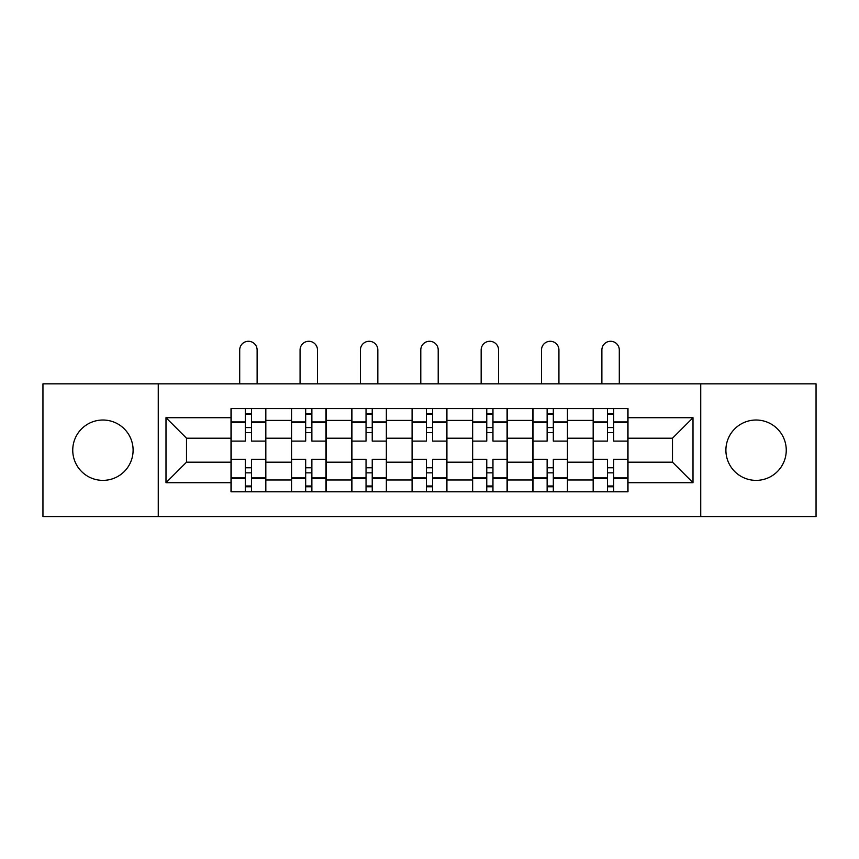 <?xml version="1.0" encoding="UTF-8"?>
<svg xmlns="http://www.w3.org/2000/svg" width="859" height="859" viewBox="0 0 859 859"><rect width="100%" height="100%" fill="white"/><g stroke="black" fill="none" stroke-linecap="round" stroke-linejoin="round"><path stroke-width="1.29" d="M756.07 420.019A30.183 30.183 0 0 0 725.898 450.202A30.183 30.183 0 0 0 756.07 480.374A30.183 30.183 0 0 0 786.253 450.202A30.183 30.183 0 0 0 756.07 420.019M102.93 420.019A30.183 30.183 0 0 0 72.747 450.202A30.183 30.183 0 0 0 102.93 480.374A30.183 30.183 0 0 0 133.102 450.202A30.183 30.183 0 0 0 102.93 420.019M700.74 516.56L816.05 516.56L816.05 383.833L42.95 383.833L42.95 516.56L700.74 516.56L700.74 383.833M291.362 491.799L291.362 420.405L265.828 420.405L265.828 491.799M265.828 420.405L265.828 408.605M291.362 420.405L291.362 408.605M326.184 408.605L326.184 491.799M351.728 491.799L351.728 408.605M386.55 408.605L386.55 491.799M412.084 491.799L412.084 408.605M446.916 408.605L446.916 491.799M472.45 491.799L472.45 408.605M507.272 408.605L507.272 491.799M532.816 491.799L532.816 408.605M567.638 408.605L567.638 491.799M593.172 491.799L593.172 408.605M593.172 462.196L567.638 462.196M532.816 462.196L507.272 462.196M472.45 462.196L446.916 462.196M412.084 462.196L386.55 462.196M351.728 462.196L326.184 462.196M291.362 462.196L265.828 462.196M593.172 438.208L567.638 438.208M532.816 438.208L507.272 438.208M472.45 438.208L446.916 438.208M412.084 438.208L386.55 438.208M351.728 438.208L326.184 438.208M291.362 438.208L265.828 438.208M186.5 462.196L231.007 462.196L231.007 438.208L186.5 438.208L186.5 462.196L165.991 482.704L165.991 417.699L231.007 417.699L231.007 438.208M627.993 438.208L627.993 462.196L672.5 462.196L672.5 438.208L627.993 438.208L627.993 408.605L231.007 408.605L231.007 417.699M627.993 417.699L693.009 417.699L693.009 482.704L627.993 482.704L627.993 462.196M231.007 462.196L231.007 491.799L627.993 491.799L627.993 482.704M231.007 482.704L165.991 482.704M158.26 516.56L158.26 383.833M251.504 485.99L245.32 485.99M245.32 414.403L251.504 414.403M311.871 485.99L305.675 485.99M305.675 414.403L311.871 414.403M372.237 485.99L366.041 485.99M366.041 414.403L372.237 414.403M432.592 485.99L426.408 485.99M426.408 414.403L432.592 414.403M492.959 485.99L486.763 485.99M486.763 414.403L492.959 414.403M553.325 485.99L547.129 485.99M547.129 414.403L553.325 414.403M613.68 485.99L607.496 485.99M607.496 414.403L613.68 414.403M165.991 417.699L186.5 438.208M672.5 462.196L693.009 482.704M672.5 438.208L693.009 417.699M265.635 491.799L265.635 441.107L251.504 441.107L251.504 408.605M245.32 408.605L245.32 441.107L231.2 441.107L231.2 408.605M257.12 383.833L257.12 349.978A8.708 8.708 0 0 0 248.412 341.281A8.708 8.708 0 0 0 239.704 349.978L239.704 383.833M265.635 441.107L265.635 408.605M231.2 491.799L231.2 459.297L245.32 459.297L245.32 491.799M251.504 491.799L251.504 459.297L265.635 459.297M245.32 432.592L251.504 432.592M231.2 459.297L231.2 441.107M251.504 467.801L245.32 467.801M251.504 486.763L245.32 486.763M245.32 472.837L251.504 472.837M251.504 427.567L245.32 427.567M245.32 413.63L251.504 413.63M325.99 491.799L325.99 441.107L311.871 441.107L311.871 408.605M305.675 408.605L305.675 441.107L291.555 441.107L291.555 408.605M317.486 383.833L317.486 349.978A8.708 8.708 0 0 0 308.778 341.281A8.708 8.708 0 0 0 300.07 349.978L300.07 383.833M325.99 441.107L325.99 408.605M291.555 491.799L291.555 459.297L305.675 459.297L305.675 491.799M311.871 491.799L311.871 459.297L325.99 459.297M305.675 432.592L311.871 432.592M291.555 459.297L291.555 441.107M311.871 467.801L305.675 467.801M311.871 486.763L305.675 486.763M305.675 472.837L311.871 472.837M311.871 427.567L305.675 427.567M305.675 413.63L311.871 413.63M386.357 491.799L386.357 441.107L372.237 441.107L372.237 408.605M366.041 408.605L366.041 441.107L351.922 441.107L351.922 408.605M377.842 383.833L377.842 349.978A8.708 8.708 0 0 0 369.134 341.281A8.708 8.708 0 0 0 360.436 349.978L360.436 383.833M386.357 441.107L386.357 408.605M351.922 491.799L351.922 459.297L366.041 459.297L366.041 491.799M372.237 491.799L372.237 459.297L386.357 459.297M366.041 432.592L372.237 432.592M351.922 459.297L351.922 441.107M372.237 467.801L366.041 467.801M372.237 486.763L366.041 486.763M366.041 472.837L372.237 472.837M372.237 427.567L366.041 427.567M366.041 413.63L372.237 413.63M446.723 491.799L446.723 441.107L432.592 441.107L432.592 408.605M426.408 408.605L426.408 441.107L412.277 441.107L412.277 408.605M438.208 383.833L438.208 349.978A8.708 8.708 0 0 0 429.5 341.281A8.708 8.708 0 0 0 420.792 349.978L420.792 383.833M446.723 441.107L446.723 408.605M412.277 491.799L412.277 459.297L426.408 459.297L426.408 491.799M432.592 491.799L432.592 459.297L446.723 459.297M426.408 432.592L432.592 432.592M412.277 459.297L412.277 441.107M432.592 467.801L426.408 467.801M432.592 486.763L426.408 486.763M426.408 472.837L432.592 472.837M432.592 427.567L426.408 427.567M426.408 413.63L432.592 413.63M507.078 491.799L507.078 441.107L492.959 441.107L492.959 408.605M486.763 408.605L486.763 441.107L472.643 441.107L472.643 408.605M498.564 383.833L498.564 349.978A8.708 8.708 0 0 0 489.866 341.281A8.708 8.708 0 0 0 481.158 349.978L481.158 383.833M507.078 441.107L507.078 408.605M472.643 491.799L472.643 459.297L486.763 459.297L486.763 491.799M492.959 491.799L492.959 459.297L507.078 459.297M486.763 432.592L492.959 432.592M472.643 459.297L472.643 441.107M492.959 467.801L486.763 467.801M492.959 486.763L486.763 486.763M486.763 472.837L492.959 472.837M492.959 427.567L486.763 427.567M486.763 413.63L492.959 413.63M567.445 491.799L567.445 441.107L553.325 441.107L553.325 408.605M547.129 408.605L547.129 441.107L533.01 441.107L533.01 408.605M558.93 383.833L558.93 349.978A8.708 8.708 0 0 0 550.222 341.281A8.708 8.708 0 0 0 541.514 349.978L541.514 383.833M567.445 441.107L567.445 408.605M533.01 491.799L533.01 459.297L547.129 459.297L547.129 491.799M553.325 491.799L553.325 459.297L567.445 459.297M547.129 432.592L553.325 432.592M533.01 459.297L533.01 441.107M553.325 467.801L547.129 467.801M553.325 486.763L547.129 486.763M547.129 472.837L553.325 472.837M553.325 427.567L547.129 427.567M547.129 413.63L553.325 413.63M627.8 491.799L627.8 441.107L613.68 441.107L613.68 408.605M607.496 408.605L607.496 441.107L593.365 441.107L593.365 408.605M619.296 383.833L619.296 349.978A8.708 8.708 0 0 0 610.588 341.281A8.708 8.708 0 0 0 601.88 349.978L601.88 383.833M627.8 441.107L627.8 408.605M593.365 491.799L593.365 459.297L607.496 459.297L607.496 491.799M613.68 491.799L613.68 459.297L627.8 459.297M607.496 432.592L613.68 432.592M593.365 459.297L593.365 441.107M613.68 467.801L607.496 467.801M613.68 486.763L607.496 486.763M607.496 472.837L613.68 472.837M613.68 427.567L607.496 427.567M607.496 413.63L613.68 413.63M532.816 420.405L507.272 420.405M472.45 420.405L446.916 420.405M412.084 420.405L386.55 420.405M351.728 420.405L326.184 420.405M593.172 420.405L567.638 420.405M532.816 479.988L507.272 479.988M472.45 479.988L446.916 479.988M412.084 479.988L386.55 479.988M351.728 479.988L326.184 479.988M291.362 479.988L265.828 479.988M593.172 479.988L567.638 479.988M265.635 421.952L251.504 421.952M245.32 421.952L231.2 421.952M245.32 422.467L231.2 422.467M245.32 477.926L231.2 477.926M245.32 478.442L231.2 478.442M265.635 478.442L251.504 478.442M265.635 422.467L251.504 422.467M265.635 477.926L251.504 477.926M325.99 421.952L311.871 421.952M305.675 421.952L291.555 421.952M305.675 422.467L291.555 422.467M305.675 477.926L291.555 477.926M305.675 478.442L291.555 478.442M325.99 478.442L311.871 478.442M325.99 422.467L311.871 422.467M325.99 477.926L311.871 477.926M386.357 421.952L372.237 421.952M366.041 421.952L351.922 421.952M366.041 422.467L351.922 422.467M366.041 477.926L351.922 477.926M366.041 478.442L351.922 478.442M386.357 478.442L372.237 478.442M386.357 422.467L372.237 422.467M386.357 477.926L372.237 477.926M446.723 421.952L432.592 421.952M426.408 421.952L412.277 421.952M426.408 422.467L412.277 422.467M426.408 477.926L412.277 477.926M426.408 478.442L412.277 478.442M446.723 478.442L432.592 478.442M446.723 422.467L432.592 422.467M446.723 477.926L432.592 477.926M507.078 421.952L492.959 421.952M486.763 421.952L472.643 421.952M486.763 422.467L472.643 422.467M486.763 477.926L472.643 477.926M486.763 478.442L472.643 478.442M507.078 478.442L492.959 478.442M507.078 422.467L492.959 422.467M507.078 477.926L492.959 477.926M567.445 421.952L553.325 421.952M547.129 421.952L533.01 421.952M547.129 422.467L533.01 422.467M547.129 477.926L533.01 477.926M547.129 478.442L533.01 478.442M567.445 478.442L553.325 478.442M567.445 422.467L553.325 422.467M567.445 477.926L553.325 477.926M627.8 421.952L613.68 421.952M607.496 421.952L593.365 421.952M607.496 422.467L593.365 422.467M607.496 477.926L593.365 477.926M607.496 478.442L593.365 478.442M627.8 478.442L613.68 478.442M627.8 422.467L613.68 422.467M627.8 477.926L613.68 477.926"/></g></svg>

